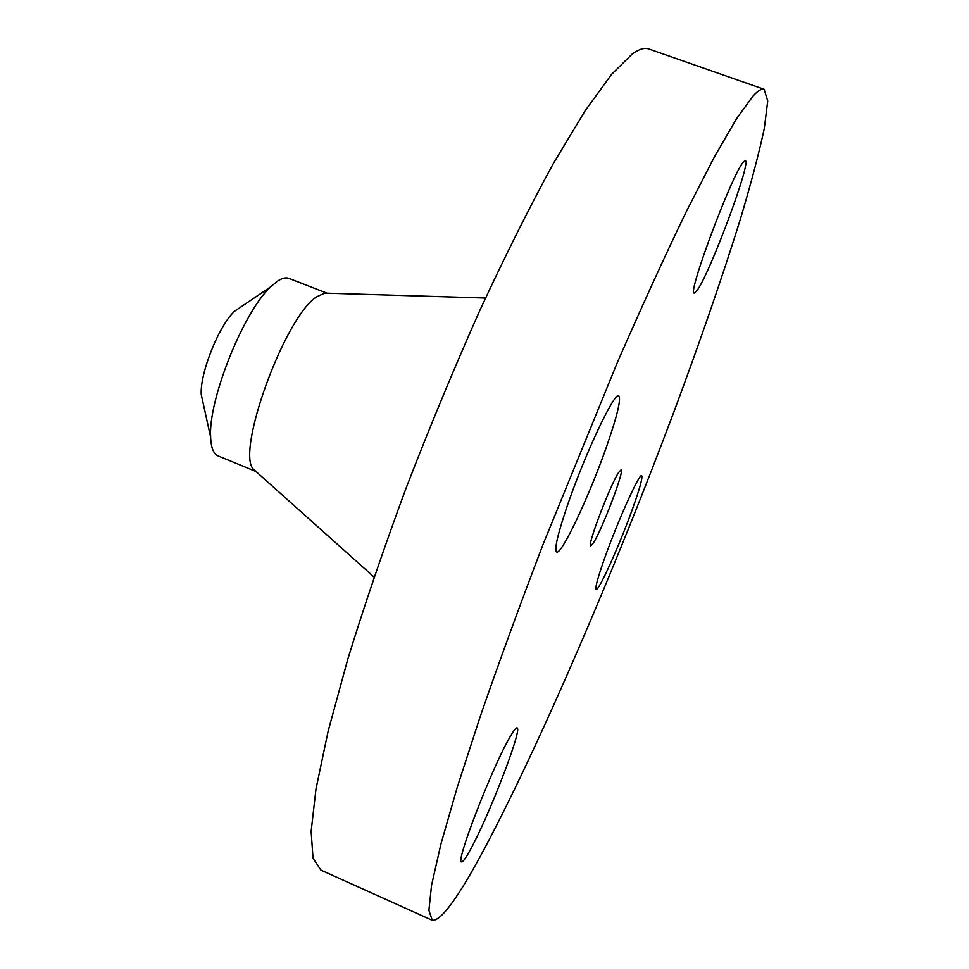 <?xml version="1.0" encoding="UTF-8"?>
<svg xmlns="http://www.w3.org/2000/svg" width="969" height="969" viewBox="0 0 969 969"><rect width="100%" height="100%" fill="white"/><g stroke="black" fill="none" stroke-linecap="round" stroke-linejoin="round"><path stroke-width="1.45" d="M605.395 556.061C597.994 576.821 594.918 587.929 596.189 589.37C598.588 591.574 619.167 545.922 631.982 510.348C639.625 489.103 642.859 477.535 641.672 475.67C639.661 472.739 618.501 519.384 605.395 556.061M752.949 96.137L736.67 118.521L714.286 157.099L686.222 211.775C664.964 255.804 641.999 306.047 617.338 362.527L543.197 544.045C519.784 605.322 498.817 662.76 480.285 716.37L457.211 787.385L440.907 844.156L431.568 885.218L428.892 910.351L432.259 920.296C441.149 921.071 458.446 897.379 484.149 849.232C539.987 744.362 615.109 568.815 674.739 409.608C700.405 340.567 722.147 277.497 739.989 220.423C750.709 184.643 758.788 154.107 764.238 128.816L767.739 101.006L764.105 89.293C761.695 88.397 757.976 90.674 752.949 96.137M593.573 542.664C602.561 528.493 624.884 469.541 621.105 469.832L618.597 472.533C609.998 485.384 586.645 546.94 590.715 545.935L593.573 542.664M697.062 290.506C709.78 273.646 751.908 160.672 745.282 160.66L743.284 162.138C731.837 174.565 686.646 295.715 694.288 293.05L697.062 290.506M606.727 446.14C617.265 415.762 621.286 398.986 618.779 395.824C614.734 391.21 585.167 453.553 567.798 504.316C557.769 533.798 554.05 549.702 556.642 552.015C561.451 555.37 589.818 494.832 606.727 446.14M510.057 736.864C492.676 766.055 454.897 863.621 461.559 861.889C462.782 862.216 465.556 858.449 469.892 850.576C488.267 817.921 522.969 727.864 517.058 727.913C516.041 727.537 513.703 730.517 510.057 736.864M764.105 89.293L648.782 48.971C644.615 47.469 639.152 49.092 632.382 53.852L611.633 74.298L585.106 110.805L553.469 163.301C530.176 205.852 505.721 254.714 480.091 309.886C454.364 367.626 429.667 427.123 405.999 488.364C383.567 549.011 364.114 606.146 347.629 659.744L328.14 731.183L316.003 788.899L311.134 831.366L313.023 858.219L320.884 870.089L432.259 920.296M241.899 306.289L234.559 311.243C218.946 325.451 199.723 373.574 201.261 394.649L203.163 403.298M326.71 293.195L324.736 293.135L316.827 296.732C284.365 316.669 234.413 455.624 254.157 469.88L255.634 471.2M327.086 293.207L288.992 278.418C285.843 277.207 281.931 278.176 277.231 281.337L270.69 286.836C243.473 311.618 207.984 400.512 210.636 437.213L210.721 439.054C211.375 448.514 213.834 454.134 218.11 455.927L255.913 471.455M254.157 469.88L374.082 577.076M324.736 293.135L485.517 298.04M201.261 394.649L210.636 437.213M234.559 311.243L270.69 286.836"/></g></svg>
